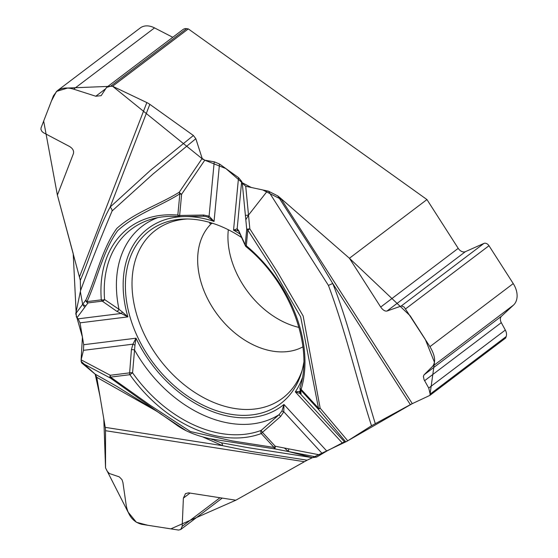 <?xml version="1.0" encoding="UTF-8"?>
<svg xmlns="http://www.w3.org/2000/svg" width="558" height="558" viewBox="0 0 558 558"><rect width="100%" height="100%" fill="white"/><g stroke="black" fill="none" stroke-linecap="round" stroke-linejoin="round"><path stroke-width="0.84" d="M219.985 497.743L182.18 526.361L180.708 529.528L178.56 530.065L141.885 524.346C133.585 522.295 128.382 516.108 126.282 505.771L122.906 482.44L121.965 479.608L119.273 476.867L109.312 473.498L107.199 471.245L105.546 467.876L105.511 430.699A13.531 7.686 98.9 0 0 105.239 427.365L96.771 377.313L95.111 374.132L116.922 386.443M81.126 359.833L110.296 375.269L129.651 372.856A2.706 0.837 1.7 0 1 132.567 372.814L134.966 345.193L132.923 344.174L83.463 350.34L81.126 359.833L81.552 362.805L95.111 374.132M83.463 350.34L83.714 344.711L80.017 322.845L78.134 318.834L76.969 317.788L85.737 305.944L82.654 304.34L80.345 291.618L75.762 313.645L82.431 337.137L81.098 359.938M80.568 290.544L80.317 280.318C90.668 256.317 97.755 229.638 110.114 207.116A5.545 3.767 -148.4 0 1 112.116 210.945C101.033 237.185 90.515 263.718 80.568 290.544L80.345 291.618M80.317 280.318L57.39 195.112L73.398 153.68C74.102 150.897 72.819 148.498 69.548 146.489L43.329 132.651L41.864 131.353L40.929 129.365L41.062 127.845L53.477 95.711L57.167 90.856C61.568 87.773 67.058 87.201 73.635 89.147L95.781 96.234L101.158 95.676L106.571 87.397L110.63 86.211L112.583 86.239L146.838 102.581A13.531 8.733 -158.9 0 1 149.83 104.339L193.396 135.496L195.83 138.705L152.941 174.075L112.116 210.945M277.821 195.935L315.403 254.588L332.784 283.569A5.545 0.983 -26.7 0 0 328.453 285.459L268.468 191.178L277.821 195.935L280.758 198.348L349.427 258.256L426.947 199.562L188.311 28.904L112.583 86.239M203.203 216.106A2.706 0.377 -88.3 0 0 203.3 216.211A2.706 0.377 -88.3 0 0 203.649 215.025L209.083 216.141L214.049 221.442L207.862 217.125A2.706 0.983 -66 0 0 209.083 216.141L214.237 161.82L204.786 160.202L202.177 158.437L195.83 138.705M214.237 161.82L219.503 164.01L238.531 177.625L241.663 181.434L242.277 183.157L245.729 186.288L267.415 190.955L248.512 215.088L245.813 219.803L246.72 229.178L249.838 228.85L277.542 272.081L303.168 316.023L320.159 408.17L347.753 440.806L371.495 425.761C356.527 379.126 345.925 332.198 328.453 285.459M268.468 191.178L267.415 190.955M426.947 199.562L458.216 248.359A6.361 4.513 -127.1 0 0 465.414 251.658L483.932 243.414A4.464 3.167 52.9 0 1 488.989 245.729L513.241 283.583A19.481 13.824 52.9 0 1 513.506 305.08L501.53 316.177A6.361 4.513 -127.1 0 0 501.293 322.643L505.325 330.071A8.119 5.761 52.9 0 1 506.176 336.558L505.625 338.05L429.897 395.385L412.299 403.643A13.531 1.046 -32.7 0 0 410.36 404.634L371.495 425.761M300.692 390.712L299.653 391.381A2.706 2.511 124.2 0 0 300.155 393.634L344.46 441.796L345.765 441.852L347.753 440.806M344.46 441.796L326.807 451.059L316.7 457.023L312.522 457.658L288.507 451.555L284.42 448.025L275.24 446.247L275.031 448.939L209.264 438.63M312.32 457.686L307.151 460.183L250.326 451.324L222.523 445.654A5.545 2.79 107.1 0 0 221.135 442.745L248.24 447.697L312.522 457.658M307.151 460.183L235.832 500.212L188.555 492.847L185.493 493.614L183.394 498.113L182.18 526.361M298.969 327.413A77.123 54.726 52.9 0 1 228.32 229.756M57.634 90.508L140.218 27.977A19.481 13.824 52.9 0 1 154.531 27.9L172.757 37.288M106.669 87.327L183.059 29.49A8.119 5.761 52.9 0 1 186.63 28.674L188.311 28.904M303.775 362.547A108.482 76.976 52.9 0 1 288.326 396.557A108.482 76.976 52.9 0 1 185.249 394.485A108.482 76.976 52.9 0 1 126.687 302.15A108.482 76.976 52.9 0 1 158.577 225.181A108.482 76.976 52.9 0 1 241.83 237.673M149.83 104.339L110.114 207.116L150.66 170.141L193.396 135.496M75.762 313.645L85.946 299.897C96.562 276.51 102.184 248.568 116.817 228.424C134.68 212.277 158.779 204.912 179.271 192.203L202.177 158.437M240.156 234.158A111.181 78.894 -127.1 0 0 233.544 230.175L237.171 228.724A2.706 2.581 114.6 0 0 238.308 230.761L233.544 230.175L238.531 177.625M429.897 395.385L434.494 362.344L425.335 339.466L410.221 315.863L349.427 258.256L282.885 200.21L262.741 189.95L251.295 187.488L242.095 182.654L225.851 168.551L204.779 160.202L181.636 194.212A2.706 1.193 -144.9 0 1 179.271 192.203A2.706 1.897 -118.6 0 0 179.85 193.842C159.518 206.613 135.566 214.272 117.689 230.656C103.146 250.668 97.608 278.282 87.027 301.62A2.706 1.765 82.9 0 0 87.976 302.917A2.706 2.483 -143.5 0 1 85.946 299.897A2.706 1.744 -158.9 0 0 87.027 301.62L101.305 299.841A123.318 87.501 52.9 0 1 177.828 215.095L179.85 193.842A2.706 1.507 5.4 0 0 181.636 194.212L179.53 216.644L203.3 216.211L206.418 216.637M179.488 216.602A2.706 1.604 -85.1 0 1 179.118 216.644C169.569 215.841 160.641 216.602 152.355 218.917A120.702 85.646 -127.1 0 0 104.583 299.555L119.014 309.334A2.706 1.744 122.8 0 1 116.741 311.273L121.191 313.47A2.706 0.809 -69.8 0 0 122.265 311.922L119.014 309.334A116.545 82.696 -127.1 0 1 157.726 217.655M207.862 217.125L206.383 216.63M219.503 164.01L214.049 221.442A111.181 78.894 -127.1 0 0 127.866 316.888L122.265 311.922M299.653 391.381L295.308 391.89L342.145 442.808M104.583 299.555A2.706 1.939 127.4 0 1 102.26 301.139A2.706 1.765 -97.1 0 1 101.305 299.841A2.706 1.276 175.4 0 0 104.583 299.555M241.663 181.434L237.171 228.724L238.775 230.761A2.706 2.162 153.1 0 0 238.964 231.758L245.332 245.66A2.706 2.706 0 0 0 246.092 246.699A2.706 0.586 -50.1 0 1 246.308 245.771A123.318 87.501 52.9 0 1 301.153 389.358L318.485 408.205L300.685 316.923L275.359 273.092L247.801 230.091L246.308 245.771A2.706 1.507 5.4 0 1 245.234 244.857A2.706 1.981 -22.6 0 0 245.283 245.52M410.36 404.634L332.784 283.569C350.968 329.652 360.789 376.915 375.255 423.522M245.729 186.288L249.838 228.85L247.801 230.091A2.706 1.507 -174.6 0 1 246.72 229.178L245.234 244.857L238.775 230.761M134.966 345.193L136.006 338.197A111.181 78.894 -127.1 0 0 283.952 404.466L283.792 411.755L281.923 411.016L279.049 414.685L261.151 430.413L262.448 432.345L261.263 433.538A123.318 87.501 52.9 0 1 129.895 374.69L110.54 377.103L150.193 405.275L190.494 431.571L232.386 440.946L274.048 447.439L275.24 446.247L262.448 432.345L280.597 416.491L279.049 414.685A116.545 82.696 -127.1 0 1 134.534 349.95A2.706 0.635 -173.1 0 0 131.409 349.664L132.923 344.174L136.006 338.197L83.714 344.711M345.765 441.852L318.004 408.861A2.706 0.976 -40 0 0 320.159 408.17A2.706 1.123 -9.8 0 1 318.485 408.205L318.004 408.861L300.671 390.014A2.706 2.651 164.6 0 1 300.058 388.919L300.406 391.5A2.706 2.685 11.2 0 0 300.399 391.521A2.706 2.685 11.2 0 0 301.062 393.829L295.308 391.89A111.181 78.894 -127.1 0 0 302.331 377.933M506.176 336.558L430.176 394.094L428.739 388.054L424.066 379.712L423.389 376.42L424.038 374.85L432.61 366.327C435.965 361.947 435.08 355.39 429.939 346.651L404.145 307.005L401.53 305.937L386.987 311.036C384.943 311.406 382.844 310.081 380.695 307.053L349.427 258.256M326.807 451.059L283.952 404.466L281.923 411.016M300.197 387.175A2.706 1.695 16.7 0 0 300.078 387.433A2.706 2.706 0 0 0 300.058 388.919A2.706 2.651 164.6 0 1 300.037 387.643M105.239 427.365L222.523 445.654L203.44 437.263M157.586 411.706L96.771 377.313M316.7 457.023L275.031 448.939A2.706 1.535 98.9 0 1 274.048 447.439L261.263 433.538A2.706 1.862 69.5 0 1 261.151 430.413A120.702 85.646 52.9 0 1 132.567 372.814L129.895 374.69A2.706 1.765 -97.1 0 1 129.651 372.856L131.409 349.664M185.528 430.26L160.439 413.799M159.916 413.415L110.407 378.052L81.552 362.805M214.335 440.269L221.135 442.745M80.017 322.845L127.866 316.888L121.191 313.47L78.134 318.834M110.296 375.269A2.706 1.883 119 0 0 110.407 378.052A2.706 0.774 125.4 0 1 110.54 377.103A2.706 1.765 -97.1 0 1 110.296 375.269M430.176 394.094L429.897 395.385L412.299 403.643L280.758 198.348M412.202 403.692L346.246 441.671M345.786 441.852L307.13 460.197M305.128 461.306L235.832 500.212L170.846 528.865L147.765 525.266L136.354 522.246L127.949 511.881L105.546 467.876L103.802 418.891L99.931 395.992L95.188 374.188M95.132 374.146L80.987 361.228M76.369 317.042L73.21 253.639L57.39 195.112L43.67 121.086L51.489 100.865L56.491 91.407L67.678 88.031L112.583 86.239L203.161 159.553M79.487 276.866L146.838 102.581M245.813 219.803L242.277 183.157M179.53 216.644A2.706 2.706 0 0 1 179.118 216.644A2.706 1.604 -85.1 0 1 177.828 215.095A2.706 1.507 5.4 0 0 179.62 215.472L203.649 215.025M245.394 215.416L248.512 215.088M116.741 311.273L102.26 301.139L87.976 302.917L85.737 305.944M302.91 346.853A77.123 54.726 52.9 0 1 216.999 314.035A77.123 54.726 52.9 0 1 211.761 223.256M302.038 370.672A105.288 74.709 52.9 0 1 159.525 359.268A105.288 74.709 52.9 0 1 187.202 219.001M322.364 453.682L283.792 411.755L280.597 416.491M284.42 448.025L320.292 454.993M246.092 246.699C289.832 282.041 313.805 345.974 300.078 387.433A2.706 1.695 16.7 0 0 301.153 389.358L300.671 390.014L301.062 393.829M288.709 448.862L288.507 451.555M304.403 461.71L105.511 430.699M84.683 307.367L82.654 304.34M186.63 28.674L110.63 86.211M105.134 89.154L95.781 96.234M154.531 27.9L73.635 89.147M513.241 283.583L429.939 346.651M488.989 245.729L405.687 308.797M483.932 243.414L401.272 306M505.325 330.071L428.739 388.054M501.293 322.643L424.575 380.723M501.53 316.177L424.038 374.85M513.506 305.08L432.61 366.327M465.414 251.658L386.987 311.036M458.216 248.359L380.695 307.053M190.048 493.077L183.394 498.113M238.524 230.886L238.984 231.179M238.482 230.859L238.964 231.744M212.724 223.326L209.55 223.284M210.952 438.993L213.309 439.878M159.993 413.311L117.075 386.534M213.979 439.558C197.525 436.349 184.677 431.215 175.435 424.15L160.118 413.401M180.848 529.423L222.224 498.092"/></g></svg>
